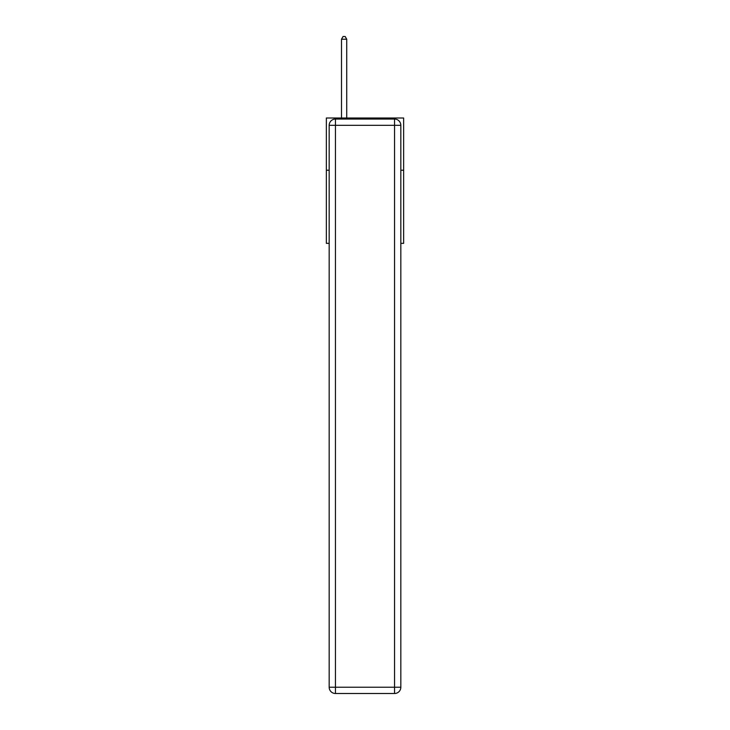 <?xml version="1.0" encoding="UTF-8"?>
<svg xmlns="http://www.w3.org/2000/svg" width="730" height="730" viewBox="0 0 730 730"><rect width="100%" height="100%" fill="white"/><g stroke="black" fill="none" stroke-linecap="round" stroke-linejoin="round"><path stroke-width="1.09" d="M329.175 170.227L326.356 170.227L326.356 118.004L403.644 118.004L403.644 243.345L400.825 243.345M326.356 170.227L326.356 243.345L329.175 243.345M403.644 170.227L400.825 170.227M335.444 119.054L394.556 119.054A6.269 6.269 0 0 1 400.825 125.323L400.825 687.231A6.269 6.269 0 0 1 394.556 693.5L335.444 693.5L335.444 687.231L394.556 687.231L394.556 125.323L335.444 125.323L335.444 687.231L329.175 687.231L329.175 125.323L335.444 125.323L335.444 119.054A6.269 6.269 0 0 0 329.175 125.323A6.269 6.269 0 0 1 335.444 119.054M329.175 687.231A6.269 6.269 0 0 0 335.444 693.5A6.269 6.269 0 0 1 329.175 687.231M346.723 118.004L346.723 39.219L341.503 39.219L341.503 118.004M341.503 39.219L343.063 36.5L345.153 36.5L346.723 39.219M394.556 693.5A6.269 6.269 0 0 0 400.825 687.231L394.556 687.231L394.556 693.5M400.825 125.323A6.269 6.269 0 0 0 394.556 119.054L394.556 125.323L400.825 125.323"/></g></svg>
